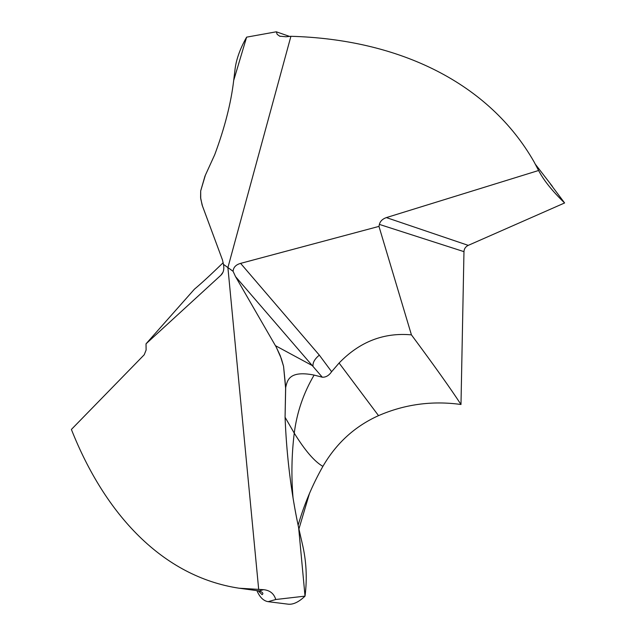 <?xml version="1.0" encoding="UTF-8"?>
<svg xmlns="http://www.w3.org/2000/svg" width="636" height="636" viewBox="0 0 636 636"><rect width="100%" height="100%" fill="white"/><g stroke="black" fill="none" stroke-linecap="round" stroke-linejoin="round"><path stroke-width="0.95" d="M268.122 601.672L287.647 604.113C292.822 604.908 298.618 602.252 305.026 596.131L275.762 599.51L268.122 601.672C263.471 600.909 259.734 597.228 256.912 590.629M285.071 417.264L285.691 387.396L283.569 366.32L281.343 358.625L276.223 347.057L235.527 276.604L233.086 271.302C233.38 267.351 235.884 264.703 240.607 263.376L378.969 226.392L411.428 334.862C383.77 332.342 359.658 341.731 339.091 363.029L331.626 371.694C328.979 375.55 325.863 377.387 322.293 377.204L314.112 375.081C303.507 393.056 296.893 412.406 294.253 433.14L285.071 417.264C286.446 452.283 290.342 486.103 296.766 518.73L298.65 527.793L305.026 596.131C307.299 578.275 306.377 560.745 302.251 543.549L298.65 527.793C291.105 492.495 286.582 455.646 285.071 417.264L285.612 388.262L283.569 366.32L280.245 355.643L276.223 347.057L235.527 276.604L233.086 271.302L223.427 264.33C224.397 269.052 223.538 272.693 220.859 275.261L222.926 272.319M223.212 262.66C210.898 274.609 201.286 283.465 194.393 289.213L146.026 343.83L146.121 349.999L144.221 354.769L71.391 429.451C105.035 514.484 162.681 576.621 239.049 588.213L263.511 589.675C269.895 590.295 273.973 593.579 275.762 599.51M258.709 589.612L227.903 267.597L223.427 264.33L222.489 259.989L223.427 264.33M298.109 525.272C304.135 504.531 312.395 484.902 322.889 466.379C336.293 443.228 354.832 426.319 378.523 415.642C404.758 404.25 432.249 400.529 460.989 404.488L463.97 251.649C464.137 248.779 465.56 246.681 468.247 245.369L564.609 202.964L550.347 183.915M285.612 388.262L285.691 387.396C287.289 381.051 288.466 370.033 314.112 375.081M235.527 276.604L322.293 377.204M275.444 345.674L312.992 365.962C312.713 362.488 314.828 358.871 319.32 355.119L331.626 371.694M564.609 202.964C552.318 191.086 543.645 180.266 538.597 170.496L534.089 161.918C489.323 83.483 400.179 39.36 290.914 36.292L227.903 267.597L233.086 271.302M538.597 170.496L386.378 217.591L468.247 245.369M378.969 226.392L379.382 224.405C380.193 221.209 382.53 218.943 386.378 217.591M202.471 206.024L222.489 259.989L202.105 204.999L200.602 197.597L200.682 190.927L200.714 198.678L202.471 206.024M200.682 190.927L205.062 175.814L200.682 190.927L205.38 175.186L214.737 154.667C224.731 127.749 231.051 103.008 233.69 80.446L246.625 37.15C239.859 49.067 235.948 60.213 234.891 70.596L233.69 80.446L234.891 70.596C235.948 60.221 239.859 49.075 246.625 37.15L276.302 31.8L289.579 36.419M290.914 36.292L286.009 36.777L279.649 36.157L277.177 34.352L276.302 31.8M146.026 343.83L220.859 275.261M411.428 334.862C434.11 365.422 450.638 388.628 460.989 404.488M305.026 596.131C307.299 578.267 306.377 560.737 302.251 543.549L298.65 527.793M285.691 387.396L283.569 366.32M205.38 175.186L214.737 154.667C224.731 127.749 231.051 103.008 233.69 80.446M309.454 493.496L298.912 529.017M258.168 590.796L262.111 594.66C263.709 593.483 262.748 592.243 259.234 590.939L263.511 589.675M322.889 466.379C314.534 461.617 304.994 450.534 294.253 433.14C291.614 454.613 291.216 476.261 293.053 498.091M378.523 415.642L339.091 363.029M240.607 263.376L319.32 355.119M379.382 224.405L463.97 251.649M239.049 588.205L259.234 590.939M279.649 36.157L280.198 36.355M535.409 164.334L552.453 186.459"/></g></svg>
